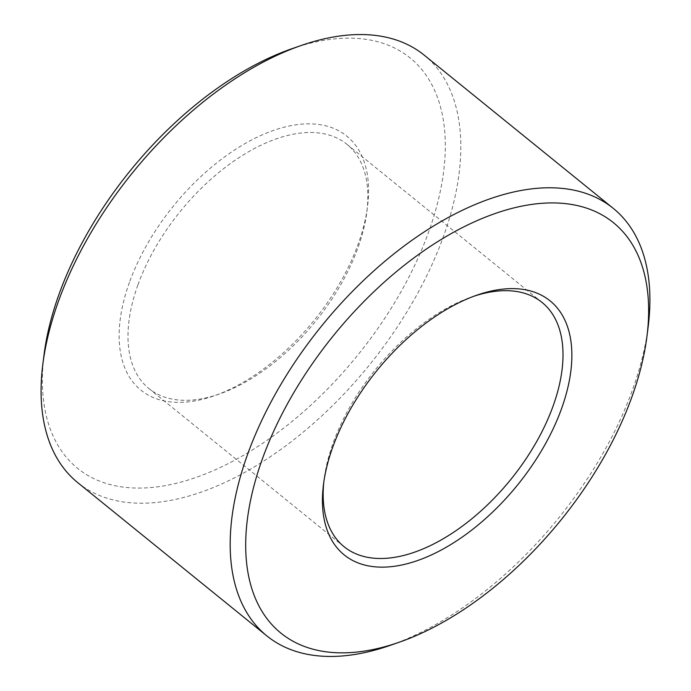 <?xml version="1.0" encoding="UTF-8"?>
<svg xmlns="http://www.w3.org/2000/svg" width="691" height="691" viewBox="0 0 691 691"><rect width="100%" height="100%" fill="white"/><g stroke="black" fill="none" stroke-linecap="round" stroke-linejoin="round"><path stroke-width="0.52" stroke-dasharray="3.46 2.59" d="M77.737 482.638A275.13 152.53 129 0 0 167.412 500.958A275.13 152.53 129 0 0 443.492 236.382A275.13 152.53 129 0 0 424.188 55.133M292.094 48.655A264.126 146.432 -51 0 1 428.679 231.917A264.126 146.432 -51 0 1 190.25 479.355A264.126 146.432 -51 0 1 44.034 354.751M648.175 326.67A275.13 152.53 -51 0 1 632.576 389.612A275.13 152.53 -51 0 1 389.776 645.515M474.38 296.068A157.22 87.161 129 0 0 471.806 296.931A157.22 87.161 129 0 0 333.071 443.156A157.22 87.161 129 0 0 324.157 479.131A157.22 87.161 129 0 0 323.837 481.826M137.889 284.986A157.22 87.161 129 0 0 148.928 388.558A157.22 87.161 129 0 0 219.194 394.069A157.22 87.161 129 0 0 357.929 247.844A157.22 87.161 129 0 0 366.843 211.869A157.22 87.161 129 0 0 346.899 144.272A157.22 87.161 129 0 0 236.503 159.319A157.22 87.161 129 0 0 137.889 284.986M129.424 282.429A163.508 90.651 129 0 0 213.977 395.883A163.508 90.651 129 0 0 358.266 243.802A163.508 90.651 129 0 0 367.534 206.393A163.508 90.651 129 0 0 277.022 129.252A163.508 90.651 129 0 0 129.424 282.429M324.157 479.131L323.466 484.607M148.928 388.558L344.101 546.728M219.194 394.069L213.977 395.883M366.843 211.869L367.534 206.393M346.899 144.272L542.072 302.442M471.806 296.931L477.023 295.117"/><path stroke-width="1.04" d="M613.263 208.362L424.188 55.133A275.13 152.53 129 0 0 334.513 36.813A275.13 152.53 129 0 0 301.224 45.485A275.13 152.53 129 0 0 58.424 301.388A275.13 152.53 129 0 0 42.825 364.33A275.13 152.53 129 0 0 77.737 482.638L266.812 635.867A275.13 152.53 -51 0 1 247.508 454.618A275.13 152.53 -51 0 1 523.588 190.042A275.13 152.53 -51 0 1 613.263 208.362A275.13 152.53 -51 0 1 648.175 326.67L646.966 336.249A264.126 146.432 129 0 0 500.75 211.645A264.126 146.432 129 0 0 262.321 459.083A264.126 146.432 129 0 0 398.906 642.345A264.126 146.432 129 0 0 631.989 396.686A264.126 146.432 129 0 0 646.966 336.249M398.906 642.345L389.776 645.515A275.13 152.53 -51 0 1 356.487 654.187A275.13 152.53 -51 0 1 266.812 635.867M42.825 364.33L44.034 354.751A264.126 146.432 -51 0 1 59.011 294.314A264.126 146.432 -51 0 1 292.094 48.655L301.224 45.485M323.837 481.826A157.22 87.161 129 0 0 344.101 546.728A157.22 87.161 129 0 0 454.497 531.681A157.22 87.161 129 0 0 553.111 406.014A157.22 87.161 129 0 0 542.072 302.442A157.22 87.161 129 0 0 474.38 296.068M561.576 408.571A163.508 90.651 -51 0 1 413.978 561.748A163.508 90.651 -51 0 1 323.466 484.607A163.508 90.651 -51 0 1 332.734 447.198A163.508 90.651 -51 0 1 477.023 295.117A163.508 90.651 -51 0 1 561.576 408.571"/></g></svg>
